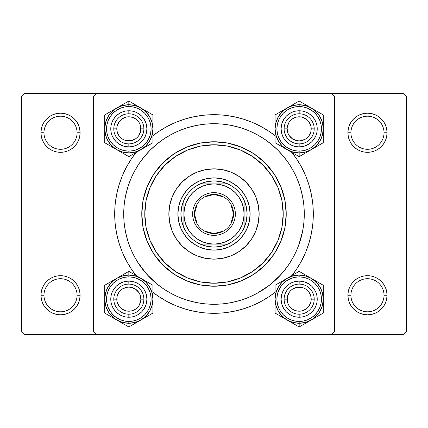 <?xml version="1.0" encoding="UTF-8"?>
<svg xmlns="http://www.w3.org/2000/svg" width="428" height="428" viewBox="0 0 428 428"><rect width="100%" height="100%" fill="white"/><g stroke="black" fill="none" stroke-linecap="round" stroke-linejoin="round"><path stroke-width="0.64" d="M77.072 295.256A16.553 16.553 0 0 0 60.519 278.703A16.553 16.553 0 0 0 43.972 295.256L40.96 295.256A19.56 19.56 0 0 1 60.525 275.691A19.56 19.56 0 0 1 80.084 295.256L77.072 295.256A16.553 16.553 0 0 1 60.519 311.803A16.553 16.553 0 0 1 43.972 295.256A16.553 16.553 0 0 1 60.525 278.703A16.553 16.553 0 0 1 77.072 295.256L80.084 295.256L79.704 291.436L78.592 287.766L76.789 284.385L74.354 281.421L71.39 278.986L68.009 277.184L64.339 276.071L60.519 275.691L56.705 276.071L53.035 277.184L49.653 278.986L46.689 281.421L44.255 284.385L42.452 287.766L41.339 291.436L40.96 295.256L43.972 295.256A16.553 16.553 0 0 0 60.519 311.803A16.553 16.553 0 0 0 77.072 295.256M77.072 132.75A16.553 16.553 0 0 0 60.519 116.197A16.553 16.553 0 0 0 43.972 132.75A16.553 16.553 0 0 1 60.525 116.197A16.553 16.553 0 0 1 77.072 132.75M78.592 140.234L79.704 136.564L80.084 132.744L77.072 132.744A16.553 16.553 0 0 1 60.519 149.297A16.553 16.553 0 0 1 43.972 132.744L40.96 132.744L41.339 136.564L42.452 140.234L44.255 143.615L46.689 146.579L49.653 149.014L53.035 150.816L56.705 151.929L60.519 152.309L64.339 151.929L68.009 150.816L71.39 149.014L74.354 146.579L76.789 143.615L78.592 140.234L79.704 136.564L80.084 132.744L79.704 128.93L78.592 125.26L76.789 121.878L74.354 118.914L71.39 116.48L68.009 114.677L64.339 113.564L60.519 113.185L56.705 113.564L53.035 114.677L49.653 116.48L46.689 118.914L44.255 121.878L42.452 125.26L41.339 128.93L40.96 132.75A19.56 19.56 0 0 1 60.525 113.185A19.56 19.56 0 0 1 80.084 132.75M384.028 132.75A16.553 16.553 0 0 0 367.475 116.197A16.553 16.553 0 0 0 350.928 132.75A16.553 16.553 0 0 1 367.481 116.197A16.553 16.553 0 0 1 384.028 132.75M385.548 140.234L386.661 136.564L387.04 132.744L384.028 132.744A16.553 16.553 0 0 1 367.481 149.297A16.553 16.553 0 0 1 350.928 132.744L347.916 132.744L348.296 136.564L349.409 140.234L351.211 143.615L353.646 146.579L356.61 149.014L359.991 150.816L363.661 151.929L367.481 152.309L371.295 151.929L374.965 150.816L378.347 149.014L381.311 146.579L383.745 143.615L385.548 140.234L386.661 136.564L387.04 132.744L386.661 128.93L385.548 125.26L383.745 121.878L381.311 118.914L378.347 116.48L374.965 114.677L371.295 113.564L367.481 113.185L363.661 113.564L359.991 114.677L356.61 116.48L353.646 118.914L351.211 121.878L349.409 125.26L348.296 128.93L347.916 132.75A19.56 19.56 0 0 1 367.481 113.185A19.56 19.56 0 0 1 387.04 132.75M384.028 295.256A16.553 16.553 0 0 0 367.475 278.703A16.553 16.553 0 0 0 350.928 295.256L347.916 295.256A19.56 19.56 0 0 1 367.481 275.691A19.56 19.56 0 0 1 387.04 295.256L384.028 295.256A16.553 16.553 0 0 1 367.481 311.803A16.553 16.553 0 0 1 350.928 295.256A16.553 16.553 0 0 1 367.481 278.703A16.553 16.553 0 0 1 384.028 295.256L387.04 295.256L386.661 291.436L385.548 287.766L383.745 284.385L381.311 281.421L378.347 278.986L374.965 277.184L371.295 276.071L367.481 275.691L363.661 276.071L359.991 277.184L356.61 278.986L353.646 281.421L351.211 284.385L349.409 287.766L348.296 291.436L347.916 295.256L350.928 295.256A16.553 16.553 0 0 0 367.481 311.803A16.553 16.553 0 0 0 384.028 295.256M313.307 214L304.281 214L313.307 214L312.831 204.268L311.402 194.628L309.032 185.174L305.752 175.994L301.585 167.188L296.572 158.825L291.96 152.48A99.307 99.307 0 0 1 291.96 275.52L296.572 269.175L301.585 260.812L305.752 252.006L309.032 242.826L311.402 233.372L312.831 223.732L313.307 214M114.693 214L115.169 223.732L116.598 233.372L118.968 242.826L122.248 252.006L126.415 260.812L131.428 269.175L136.04 275.52A99.307 99.307 0 0 1 114.693 214L123.719 214L114.693 214A99.307 99.307 0 0 1 136.04 152.48L131.428 158.825L126.415 167.188L122.248 175.994L118.968 185.174L116.598 194.628L115.169 204.268L114.688 214M152.914 135.697A99.307 99.307 0 0 1 275.086 135.697L269.175 131.428L260.812 126.415L252.006 122.248L242.826 118.968L233.372 116.598L223.732 115.169L214 114.688L204.268 115.169L194.628 116.598L185.174 118.968L175.994 122.248L167.188 126.415L158.825 131.428L152.914 135.697M331.368 93.625L24.407 93.625L331.368 93.625L334.375 96.632L334.375 331.368L334.375 96.632L331.368 93.625L403.593 93.625L406.6 96.632L406.6 331.368L406.6 96.632L403.593 93.625L331.363 93.625M93.625 331.368L93.625 96.632L96.632 93.625L93.625 96.632L93.625 331.368L96.632 334.375L93.625 331.368M331.368 334.375L96.632 334.375L403.593 334.375L331.368 334.375L334.375 331.368L331.368 334.375M21.4 331.368L21.4 96.632L24.407 93.625L21.4 96.632L21.4 331.368L24.407 334.375L21.4 331.368M96.637 334.375L24.407 334.375L96.637 334.375M406.6 331.368L403.593 334.375L406.6 331.368M349.409 302.74L348.296 299.07L347.916 295.25L348.296 299.07L349.409 302.74L351.211 306.122L353.646 309.086L356.61 311.52L359.991 313.323L363.661 314.436L367.481 314.815L371.295 314.436L374.965 313.323L378.347 311.52L381.311 309.086L383.745 306.122L385.548 302.74L386.661 299.07L387.04 295.256L386.661 291.436L385.548 287.766M42.452 302.74L41.339 299.07L40.96 295.25L41.339 299.07L42.452 302.74L44.255 306.122L46.689 309.086L49.653 311.52L53.035 313.323L56.705 314.436L60.519 314.815L64.339 314.436L68.009 313.323L71.39 311.52L74.354 309.086L76.789 306.122L78.592 302.74L79.704 299.07L80.084 295.256L79.704 291.436L78.592 287.766M378.347 278.986L374.965 277.184M359.991 277.184L356.61 278.986M349.409 287.766L348.296 291.436L347.916 295.256A19.56 19.56 0 0 0 367.475 314.815A19.56 19.56 0 0 0 387.04 295.256L386.661 299.07L385.548 302.74M356.61 311.52L359.991 313.323M374.965 313.323L378.347 311.52M387.04 132.744A19.56 19.56 0 0 1 367.475 152.309A19.56 19.56 0 0 1 347.916 132.744L350.928 132.744A16.553 16.553 0 0 0 367.481 149.297A16.553 16.553 0 0 0 384.028 132.744L387.04 132.744L386.661 128.93L385.548 125.26M378.347 116.48L374.965 114.677M359.991 114.677L356.61 116.48M349.409 125.26L348.296 128.93L347.916 132.75M347.916 132.744L348.296 136.564L349.409 140.234M356.61 149.014L359.991 150.816M374.965 150.816L378.347 149.014M80.084 132.744A19.56 19.56 0 0 1 60.519 152.309A19.56 19.56 0 0 1 40.96 132.744L43.972 132.744A16.553 16.553 0 0 0 60.519 149.297A16.553 16.553 0 0 0 77.072 132.744L80.084 132.744L79.704 128.93L78.592 125.26M71.39 116.48L68.009 114.677M53.035 114.677L49.653 116.48M42.452 125.26L41.339 128.93L40.96 132.75M40.96 132.744L41.339 136.564L42.452 140.234M49.653 149.014L53.035 150.816M68.009 150.816L71.39 149.014M71.39 278.986L68.009 277.184M53.035 277.184L49.653 278.986M42.452 287.766L41.339 291.436L40.96 295.256A19.56 19.56 0 0 0 60.519 314.815A19.56 19.56 0 0 0 80.084 295.256L79.704 299.07L78.592 302.74M49.653 311.52L53.035 313.323M68.009 313.323L71.39 311.52M152.914 292.303L158.825 296.572L167.188 301.585L175.994 305.752L185.174 309.032L194.628 311.402L204.268 312.831L214 313.307L223.732 312.831L233.372 311.402L242.826 309.032L252.006 305.752L260.812 301.585L269.175 296.572L275.086 292.303A99.307 99.307 0 0 1 152.914 292.303M304.281 214.032L303.848 205.151L302.548 196.388L300.392 187.79L297.406 179.45L293.619 171.441L289.066 163.844L283.791 156.728L277.836 150.164L271.272 144.209L264.156 138.934L256.559 134.381L248.55 130.594L240.21 127.608L231.612 125.452L222.849 124.152L214 123.719L205.151 124.152L196.388 125.452L187.79 127.608L179.45 130.594L171.441 134.381L163.844 138.934L156.728 144.209L150.164 150.164L144.209 156.728L138.934 163.844L134.381 171.441L130.594 179.45L127.608 187.79L125.452 196.388L124.152 205.151L123.719 214L124.152 222.849L125.452 231.612L127.608 240.21L130.594 248.55L134.381 256.559L138.934 264.156L144.209 271.272L150.164 277.836L156.728 283.791L163.844 289.066L171.441 293.619L179.45 297.406L187.79 300.392L196.388 302.548L205.151 303.848L214 304.281L222.849 303.848L231.612 302.548L240.21 300.392L248.55 297.406L256.559 293.619L264.156 289.066L271.272 283.791L277.836 277.836L283.791 271.272L289.066 264.156L293.619 256.559L297.406 248.55L300.392 240.21L302.548 231.612L303.848 222.849L304.281 214A90.281 90.281 0 0 1 214 304.281A90.281 90.281 0 0 1 123.719 214L123.719 214.032M256.404 293.704L269.062 285.546M270.389 284.508L280.886 274.637M298.915 244.656L302.73 230.676M137.249 261.54L146.242 273.663M147.114 274.637L157.611 284.508M245.907 182.066A45.143 45.143 0 0 0 231.281 172.297L239.081 176.464L245.918 182.082L251.536 188.919L255.703 196.725L258.271 205.194L259.143 214L258.271 222.806L255.703 231.275L251.536 239.081L245.918 245.918L239.081 251.536L231.275 255.703L222.806 258.271L214 259.143L205.194 258.271L196.725 255.703L188.919 251.536L182.082 245.918L176.464 239.081L172.297 231.275L169.729 222.806L168.857 214A45.143 45.143 0 0 1 214 168.857A45.143 45.143 0 0 1 259.143 214A45.143 45.143 0 0 0 245.934 182.093M182.066 182.093A45.143 45.143 0 0 0 172.297 196.72L176.464 188.919L182.082 182.082L188.919 176.464L196.725 172.297L205.194 169.729L214 168.857L222.806 169.729L231.275 172.297A45.143 45.143 0 0 0 182.093 182.066M286.225 214L283.218 214A69.218 69.218 0 0 1 214 283.218A69.218 69.218 0 0 1 144.782 214L141.775 214A72.225 72.225 0 0 0 214 286.225A72.225 72.225 0 0 0 286.225 214A72.225 72.225 0 0 1 214 286.225A72.225 72.225 0 0 1 141.775 214L143.161 199.908L147.275 186.362L153.946 173.875L162.929 162.929L173.875 153.946L186.362 147.275L199.908 143.161L214 141.775L228.092 143.161L241.638 147.275L254.125 153.946L265.071 162.929L274.054 173.875L280.725 186.362L284.839 199.908L286.225 214L284.839 228.092L280.725 241.638L274.054 254.125L265.071 265.071L254.125 274.054L241.638 280.725L228.092 284.839L214 286.225L199.908 284.839L186.362 280.725L173.875 274.054L162.929 265.071L153.946 254.125L147.275 241.638L143.161 228.092L141.775 214A72.225 72.225 0 0 1 214 141.775A72.225 72.225 0 0 1 286.225 214A72.225 72.225 0 0 0 214 141.775A72.225 72.225 0 0 0 141.775 214L144.782 214A69.218 69.218 0 0 1 214 144.782A69.218 69.218 0 0 1 283.218 214L286.225 214M123.719 214A90.281 90.281 0 0 1 214 123.719A90.281 90.281 0 0 1 304.281 214M127.608 240.21L130.594 248.55M240.21 300.392L248.55 297.406M300.392 187.79L297.406 179.45M187.79 127.608L179.45 130.594M247.363 227.819L244.024 234.062L239.536 239.536L234.062 244.024L227.819 247.363L221.046 249.417L214 250.113L206.954 249.417L200.181 247.363L193.938 244.024L188.464 239.536L183.976 234.062L180.637 227.819L178.583 221.046L177.888 214L178.583 206.954L180.637 200.181L183.976 193.938L188.464 188.464L193.938 183.976L200.181 180.637L206.954 178.583L214 177.888L221.046 178.583L227.819 180.637L234.062 183.976L239.536 188.464L244.024 193.938L247.363 200.181L249.417 206.954L250.113 214L249.417 221.046L247.363 227.819L244.024 234.062M283.213 214L281.886 200.497L277.949 187.512L271.55 175.544L262.942 165.058L252.456 156.45L240.488 150.051L227.503 146.114L214 144.787L200.497 146.114L187.512 150.051L175.544 156.45L165.058 165.058L156.45 175.544L150.051 187.512L146.114 200.497L144.787 214L146.114 227.503L150.051 240.488L156.45 252.456L165.058 262.942L175.544 271.55L187.512 277.949L200.497 281.886L214 283.213L227.503 281.886L240.488 277.949L252.456 271.55L262.942 262.942L271.55 252.456L277.949 240.488L281.886 227.503L283.213 214M259.143 214A45.143 45.143 0 0 1 214 259.138A45.143 45.143 0 0 1 168.857 214L169.729 205.194L172.297 196.725M176.464 239.081L182.082 245.918M239.081 251.536L245.918 245.918M251.536 188.919L245.918 182.082M188.919 176.464L182.082 182.082M180.637 200.181L183.976 193.938M188.464 188.464L193.938 183.976L200.181 180.637M227.819 180.637L234.062 183.976M239.536 188.464L244.024 193.938L247.363 200.181M239.536 239.536L234.062 244.024L227.819 247.363M200.181 247.363L193.938 244.024M188.464 239.536L183.976 234.062L180.637 227.819M168.857 214A45.143 45.143 0 0 0 182.066 245.907M182.093 245.934A45.143 45.143 0 0 0 245.907 245.934M245.934 245.907A45.143 45.143 0 0 0 255.703 231.281M113.789 299.167L116.796 299.167A12.038 12.038 0 0 1 128.833 287.129A12.038 12.038 0 0 1 140.871 299.167L143.883 299.167A15.044 15.044 0 0 0 128.833 284.117A15.044 15.044 0 0 0 113.789 299.167A15.044 15.044 0 0 1 128.833 284.117A15.044 15.044 0 0 1 143.883 299.167A15.044 15.044 0 0 1 128.833 314.211A15.044 15.044 0 0 1 113.789 299.167A15.044 15.044 0 0 0 128.833 314.211A15.044 15.044 0 0 0 143.883 299.167L140.871 299.167L139.956 294.56L138.843 292.479L135.521 289.157L131.182 287.359L128.833 287.129L126.485 287.359L122.146 289.157L118.824 292.479L117.716 294.56L117.026 296.818L117.026 301.515L118.824 305.854L120.322 307.679L122.146 309.177L126.485 310.974L131.182 310.974L133.44 310.284L135.521 309.177L138.843 305.854L140.641 301.515L140.871 299.167A12.038 12.038 0 0 1 128.833 311.204A12.038 12.038 0 0 1 116.796 299.167L113.789 299.167M138.843 292.479L137.345 290.655M122.146 289.157L120.322 290.655M118.824 305.854L120.322 307.679M135.521 309.177L137.345 307.679M308.042 276.483L306.271 275.461M299.167 271.357L287.124 278.312A24.08 24.08 0 0 1 311.204 278.312L316.196 282.138L312.542 279.147L308.379 276.921L303.864 275.552L299.167 275.092A24.075 24.075 0 0 1 323.242 299.167A24.075 24.075 0 0 1 299.167 323.242L292.934 322.428L287.124 320.021L282.138 316.196L278.312 311.204L275.905 305.399L275.086 299.167L275.905 292.934L278.312 287.124L282.138 282.138L287.124 278.312L292.934 275.905L299.167 275.086L299.167 276.895A22.267 22.267 0 0 1 321.433 299.167A22.267 22.267 0 0 1 299.167 321.433L299.167 323.242A24.075 24.075 0 0 0 323.242 299.167A24.075 24.075 0 0 0 299.167 275.092L305.399 275.905L311.204 278.312L299.167 271.357L275.086 285.262L275.086 313.066L299.167 326.971L311.204 320.021A24.08 24.08 0 0 1 299.167 323.247L299.167 326.971L323.247 313.066L323.247 285.262L305.004 274.733M299.167 284.117A15.044 15.044 0 0 0 284.117 299.167A15.044 15.044 0 0 0 299.167 314.211L299.167 317.223A18.056 18.056 0 0 1 281.11 299.167A18.056 18.056 0 0 1 299.167 281.11L299.167 284.117A15.044 15.044 0 0 1 314.211 299.167A15.044 15.044 0 0 1 299.167 314.211A15.044 15.044 0 0 1 284.117 299.167A15.044 15.044 0 0 1 299.167 284.117L299.167 281.11L302.687 281.458L306.074 282.485L309.198 284.155L311.932 286.396L314.179 289.135L315.848 292.254L316.875 295.641L317.223 299.167L316.875 302.687L315.848 306.074L314.179 309.198L311.932 311.932L309.198 314.179L306.074 315.848L302.687 316.875L299.167 317.223L295.641 316.875L292.254 315.848L289.135 314.179L286.396 311.932L284.155 309.198L282.485 306.074L281.458 302.687L281.11 299.167L281.458 295.641L282.485 292.254L284.155 289.135L286.396 286.396L289.135 284.155L292.254 282.485L295.641 281.458L299.167 281.11A18.056 18.056 0 0 1 317.223 299.167A18.056 18.056 0 0 1 299.167 317.223L299.167 314.211A15.044 15.044 0 0 0 314.211 299.167A15.044 15.044 0 0 0 299.167 284.117M322.428 292.934L323.247 299.167L322.428 305.399L320.021 311.204L316.196 316.196L311.204 320.021L305.399 322.428L299.167 323.247L303.864 322.776L308.379 321.407L312.542 319.181L316.19 316.19L319.181 312.542L321.407 308.379L322.776 303.864L323.242 299.167L322.776 294.469L321.407 289.954L319.181 285.792L316.19 282.143L320.021 287.124L322.428 292.934M322.428 305.399L320.021 311.204M275.905 292.934L278.312 287.124M299.167 275.092L294.469 275.552L289.954 276.921L285.792 279.147L282.143 282.143L279.147 285.792L276.921 289.954L275.552 294.469L275.092 299.167L275.552 303.864L276.921 308.379L279.147 312.542L282.143 316.19L285.792 319.181L289.954 321.407L294.469 322.776L299.167 323.242A24.075 24.075 0 0 1 275.092 299.167A24.075 24.075 0 0 1 299.167 275.092A24.075 24.075 0 0 0 275.092 299.167A24.075 24.075 0 0 0 299.167 323.242L299.167 321.433L303.511 321.005L307.689 319.737L311.536 317.683L314.912 314.912L317.683 311.536L319.737 307.689L321.005 303.511L321.433 299.167L321.005 294.822L319.737 290.644L317.683 286.792L314.912 283.416L311.536 280.65L307.689 278.591L303.511 277.323L299.167 276.895L294.822 277.323L290.644 278.591L286.792 280.65L283.416 283.416L280.65 286.792L278.591 290.644L277.323 294.822L276.895 299.167L277.323 303.511L278.591 307.689L280.65 311.536L283.416 314.912L286.792 317.683L290.644 319.737L294.822 321.005L299.167 321.433A22.267 22.267 0 0 1 276.895 299.167A22.267 22.267 0 0 1 299.167 276.895L299.167 275.092M280.939 281.881L275.086 285.262L275.086 299.167A24.08 24.08 0 0 1 287.124 278.312L275.086 285.262L275.086 292.008M287.124 320.021A24.08 24.08 0 0 1 275.086 299.167L275.086 313.071L299.167 326.971L299.167 323.247A24.08 24.08 0 0 1 287.124 320.021L283.983 318.207M323.247 299.167A24.08 24.08 0 0 1 311.204 320.021L323.247 313.071L323.247 285.262L311.204 278.312A24.08 24.08 0 0 1 323.247 299.167L323.247 295.545M292.131 275.423L293.324 274.728M287.124 278.312L290.264 276.499M282.191 281.159L283.951 280.142M275.086 295.534L275.086 293.972M275.086 302.789L275.086 299.167M275.086 306.309L275.086 305.533M280.939 316.453L282.122 317.132M292.057 322.867L290.264 321.835M299.167 326.971L293.324 323.6M306.202 322.91L305.004 323.6M311.204 320.021L308.064 321.835M323.247 306.32L323.247 313.066L317.405 316.442M323.247 302.805L323.247 304.356M316.137 317.175L314.35 318.207M323.247 292.014L323.247 292.8M316.212 281.201L317.405 281.892M311.204 278.312L314.35 280.126M284.117 299.167L287.129 299.167A12.038 12.038 0 0 1 299.167 287.129A12.038 12.038 0 0 1 311.204 299.167L314.211 299.167A15.044 15.044 0 0 0 299.167 284.117A15.044 15.044 0 0 0 284.117 299.167A15.044 15.044 0 0 1 299.167 284.117A15.044 15.044 0 0 1 314.211 299.167A15.044 15.044 0 0 1 299.167 314.211A15.044 15.044 0 0 1 284.117 299.167A15.044 15.044 0 0 0 299.167 314.211A15.044 15.044 0 0 0 314.211 299.167L311.204 299.167L310.974 301.515L309.177 305.854L305.854 309.177L301.515 310.974L299.167 311.204L296.818 310.974L292.479 309.177L289.157 305.854L288.044 303.773L287.359 301.515L287.359 296.818L289.157 292.479L290.655 290.655L292.479 289.157L296.818 287.359L301.515 287.359L303.773 288.044L305.854 289.157L309.177 292.479L310.974 296.818L311.204 299.167A12.038 12.038 0 0 1 299.167 311.204A12.038 12.038 0 0 1 287.129 299.167L284.117 299.167M289.157 292.479L290.655 290.655M305.854 289.157L307.679 290.655M309.177 305.854L307.679 307.679M292.479 309.177L290.655 307.679M121.729 322.867L119.936 321.835M128.833 326.971L140.876 320.021A24.08 24.08 0 0 1 116.796 320.021L111.804 316.196L115.458 319.181L119.621 321.407L124.136 322.776L128.833 323.242A24.075 24.075 0 0 1 104.758 299.167A24.075 24.075 0 0 1 128.833 275.092L135.066 275.905L140.876 278.312L145.862 282.138L149.688 287.124L152.095 292.934L152.914 299.167L152.095 305.399L149.688 311.204L145.862 316.196L140.876 320.021L135.066 322.428L128.833 323.247L128.833 321.433A22.267 22.267 0 0 1 106.567 299.167A22.267 22.267 0 0 1 128.833 276.895L128.833 275.092A24.075 24.075 0 0 0 104.758 299.167A24.075 24.075 0 0 0 128.833 323.242L122.601 322.428L116.796 320.021L128.833 326.971L152.914 313.066L152.914 285.262L128.833 271.357L116.796 278.312A24.08 24.08 0 0 1 128.833 275.086L128.833 271.357L104.753 285.262L104.753 313.066L122.997 323.6M128.833 314.211A15.044 15.044 0 0 0 143.883 299.167A15.044 15.044 0 0 0 128.833 284.117L128.833 281.11A18.056 18.056 0 0 1 146.89 299.167A18.056 18.056 0 0 1 128.833 317.223L128.833 314.211A15.044 15.044 0 0 1 113.789 299.167A15.044 15.044 0 0 1 128.833 284.117A15.044 15.044 0 0 1 143.883 299.167A15.044 15.044 0 0 1 128.833 314.211L128.833 317.223L125.313 316.875L121.927 315.848L118.802 314.179L116.068 311.932L113.821 309.198L112.152 306.074L111.125 302.687L110.777 299.167L111.125 295.641L112.152 292.254L113.821 289.135L116.068 286.396L118.802 284.155L121.927 282.485L125.313 281.458L128.833 281.11L132.359 281.458L135.746 282.485L138.865 284.155L141.604 286.396L143.845 289.135L145.515 292.254L146.542 295.641L146.89 299.167L146.542 302.687L145.515 306.074L143.845 309.198L141.604 311.932L138.865 314.179L135.746 315.848L132.359 316.875L128.833 317.223A18.056 18.056 0 0 1 110.777 299.167A18.056 18.056 0 0 1 128.833 281.11L128.833 284.117A15.044 15.044 0 0 0 113.789 299.167A15.044 15.044 0 0 0 128.833 314.211M105.572 305.399L104.753 299.167L105.572 292.934L107.979 287.124L111.804 282.138L116.796 278.312L122.601 275.905L128.833 275.086L124.136 275.552L119.621 276.921L115.458 279.147L111.81 282.143L108.819 285.792L106.593 289.954L105.224 294.469L104.758 299.167L105.224 303.864L106.593 308.379L108.819 312.542L111.81 316.19L107.979 311.204L105.572 305.399M105.572 292.934L107.979 287.124M152.095 305.399L149.688 311.204M128.833 323.242L133.531 322.776L138.046 321.407L142.208 319.181L145.857 316.19L148.853 312.542L151.079 308.379L152.448 303.864L152.908 299.167L152.448 294.469L151.079 289.954L148.853 285.792L145.857 282.143L142.208 279.147L138.046 276.921L133.531 275.552L128.833 275.092A24.075 24.075 0 0 1 152.908 299.167A24.075 24.075 0 0 1 128.833 323.242A24.075 24.075 0 0 0 152.908 299.167A24.075 24.075 0 0 0 128.833 275.092L128.833 276.895L124.489 277.323L120.311 278.591L116.464 280.65L113.088 283.416L110.317 286.792L108.263 290.644L106.995 294.822L106.567 299.167L106.995 303.511L108.263 307.689L110.317 311.536L113.088 314.912L116.464 317.683L120.311 319.737L124.489 321.005L128.833 321.433L133.178 321.005L137.356 319.737L141.208 317.683L144.584 314.912L147.35 311.536L149.409 307.689L150.677 303.511L151.105 299.167L150.677 294.822L149.409 290.644L147.35 286.792L144.584 283.416L141.208 280.65L137.356 278.591L133.178 277.323L128.833 276.895A22.267 22.267 0 0 1 151.105 299.167A22.267 22.267 0 0 1 128.833 321.433L128.833 323.242M147.061 316.453L152.914 313.066L152.914 299.167A24.08 24.08 0 0 1 140.876 320.021L152.914 313.071L152.914 306.32M140.876 278.312A24.08 24.08 0 0 1 152.914 299.167L152.914 285.262L128.833 271.357L128.833 275.086A24.08 24.08 0 0 1 140.876 278.312L144.017 280.126M104.753 299.167A24.08 24.08 0 0 1 116.796 278.312L104.753 285.262L104.753 313.066L116.796 320.021A24.08 24.08 0 0 1 104.753 299.167L104.753 302.789M134.692 323.589L135.869 322.91M140.876 320.021L137.736 321.835M145.809 317.175L144.017 318.207M152.914 302.794L152.914 304.356M152.914 295.545L152.914 299.167M152.914 292.019L152.914 292.8M147.061 281.881L145.878 281.201M135.944 275.461L137.736 276.499M128.833 271.357L134.676 274.728M121.798 275.423L122.997 274.733M116.796 278.312L119.936 276.499M104.753 292.008L104.753 285.262L110.595 281.892M104.753 295.523L104.753 293.972M111.863 281.159L113.65 280.126M104.753 306.314L104.753 305.533M111.788 317.132L110.595 316.442M116.796 320.021L113.65 318.207M143.883 128.833L140.871 128.833A12.038 12.038 0 0 1 128.833 140.871A12.038 12.038 0 0 1 116.796 128.833L113.789 128.833A15.044 15.044 0 0 0 128.833 143.883A15.044 15.044 0 0 0 143.883 128.833A15.044 15.044 0 0 1 128.833 143.883A15.044 15.044 0 0 1 113.789 128.833A15.044 15.044 0 0 1 128.833 113.789A15.044 15.044 0 0 1 143.883 128.833A15.044 15.044 0 0 0 128.833 113.789A15.044 15.044 0 0 0 113.789 128.833L116.796 128.833L117.026 126.485L118.824 122.146L122.146 118.824L126.485 117.026L128.833 116.796L131.182 117.026L135.521 118.824L138.843 122.146L139.956 124.227L140.641 126.485L140.641 131.182L138.843 135.521L137.345 137.345L135.521 138.843L131.182 140.641L126.485 140.641L124.227 139.956L122.146 138.843L118.824 135.521L117.026 131.182L116.796 128.833A12.038 12.038 0 0 1 128.833 116.796A12.038 12.038 0 0 1 140.871 128.833L143.883 128.833M138.843 135.521L137.345 137.345M122.146 138.843L120.322 137.345M118.824 122.146L120.322 120.322M135.521 118.824L137.345 120.322M314.211 128.833L311.204 128.833A12.038 12.038 0 0 1 299.167 140.871A12.038 12.038 0 0 1 287.129 128.833L284.117 128.833A15.044 15.044 0 0 0 299.167 143.883A15.044 15.044 0 0 0 314.211 128.833A15.044 15.044 0 0 1 299.167 143.883A15.044 15.044 0 0 1 284.117 128.833A15.044 15.044 0 0 1 299.167 113.789A15.044 15.044 0 0 1 314.211 128.833A15.044 15.044 0 0 0 299.167 113.789A15.044 15.044 0 0 0 284.117 128.833L287.129 128.833L288.044 133.44L289.157 135.521L292.479 138.843L296.818 140.641L299.167 140.871L301.515 140.641L305.854 138.843L309.177 135.521L310.284 133.44L310.974 131.182L310.974 126.485L309.177 122.146L307.679 120.322L305.854 118.824L301.515 117.026L296.818 117.026L294.56 117.716L292.479 118.824L289.157 122.146L287.359 126.485L287.129 128.833A12.038 12.038 0 0 1 299.167 116.796A12.038 12.038 0 0 1 311.204 128.833L314.211 128.833M289.157 135.521L290.655 137.345M305.854 138.843L307.679 137.345M309.177 122.146L307.679 120.322M292.479 118.824L290.655 120.322M306.271 105.133L308.064 106.165M299.167 101.029L287.124 107.979A24.08 24.08 0 0 1 311.204 107.979L316.196 111.804L312.542 108.819L308.379 106.593L303.864 105.224L299.167 104.758A24.075 24.075 0 0 1 323.242 128.833A24.075 24.075 0 0 1 299.167 152.908L292.934 152.095L287.124 149.688L282.138 145.862L278.312 140.876L275.905 135.066L275.086 128.833L275.905 122.601L278.312 116.796L282.138 111.804L287.124 107.979L292.934 105.572L299.167 104.753L299.167 106.567A22.267 22.267 0 0 1 321.433 128.833A22.267 22.267 0 0 1 299.167 151.105L299.167 152.908A24.075 24.075 0 0 0 323.242 128.833A24.075 24.075 0 0 0 299.167 104.758L305.399 105.572L311.204 107.979L299.167 101.029L275.086 114.929L275.086 142.738L299.167 156.643L311.204 149.688A24.08 24.08 0 0 1 299.167 152.914L299.167 156.643L323.247 142.738L323.247 114.929L305.004 104.4M299.167 113.789A15.044 15.044 0 0 0 284.117 128.833A15.044 15.044 0 0 0 299.167 143.883L299.167 146.89A18.056 18.056 0 0 1 281.11 128.833A18.056 18.056 0 0 1 299.167 110.777L299.167 113.789A15.044 15.044 0 0 1 314.211 128.833A15.044 15.044 0 0 1 299.167 143.883A15.044 15.044 0 0 1 284.117 128.833A15.044 15.044 0 0 1 299.167 113.789L299.167 110.777L302.687 111.125L306.074 112.152L309.198 113.821L311.932 116.068L314.179 118.802L315.848 121.927L316.875 125.313L317.223 128.833L316.875 132.359L315.848 135.746L314.179 138.865L311.932 141.604L309.198 143.845L306.074 145.515L302.687 146.542L299.167 146.89L295.641 146.542L292.254 145.515L289.135 143.845L286.396 141.604L284.155 138.865L282.485 135.746L281.458 132.359L281.11 128.833L281.458 125.313L282.485 121.927L284.155 118.802L286.396 116.068L289.135 113.821L292.254 112.152L295.641 111.125L299.167 110.777A18.056 18.056 0 0 1 317.223 128.833A18.056 18.056 0 0 1 299.167 146.89L299.167 143.883A15.044 15.044 0 0 0 314.211 128.833A15.044 15.044 0 0 0 299.167 113.789M322.428 122.601L323.247 128.833L322.428 135.066L320.021 140.876L316.196 145.862L311.204 149.688L305.399 152.095L299.167 152.914L303.864 152.448L308.379 151.079L312.542 148.853L316.19 145.857L319.181 142.208L321.407 138.046L322.776 133.531L323.242 128.833L322.776 124.136L321.407 119.621L319.181 115.458L316.19 111.81L320.021 116.796L322.428 122.601M322.428 135.066L320.021 140.876M275.905 122.601L278.312 116.796M299.167 104.758L294.469 105.224L289.954 106.593L285.792 108.819L282.143 111.81L279.147 115.458L276.921 119.621L275.552 124.136L275.092 128.833L275.552 133.531L276.921 138.046L279.147 142.208L282.143 145.857L285.792 148.853L289.954 151.079L294.469 152.448L299.167 152.908A24.075 24.075 0 0 1 275.092 128.833A24.075 24.075 0 0 1 299.167 104.758A24.075 24.075 0 0 0 275.092 128.833A24.075 24.075 0 0 0 299.167 152.908L299.167 151.105L303.511 150.677L307.689 149.409L311.536 147.35L314.912 144.584L317.683 141.208L319.737 137.356L321.005 133.178L321.433 128.833L321.005 124.489L319.737 120.311L317.683 116.464L314.912 113.088L311.536 110.317L307.689 108.263L303.511 106.995L299.167 106.567L294.822 106.995L290.644 108.263L286.792 110.317L283.416 113.088L280.65 116.464L278.591 120.311L277.323 124.489L276.895 128.833L277.323 133.178L278.591 137.356L280.65 141.208L283.416 144.584L286.792 147.35L290.644 149.409L294.822 150.677L299.167 151.105A22.267 22.267 0 0 1 276.895 128.833A22.267 22.267 0 0 1 299.167 106.567L299.167 104.758M280.939 111.547L275.086 114.934L275.086 128.833A24.08 24.08 0 0 1 287.124 107.979L275.086 114.929L275.086 121.68M287.124 149.688A24.08 24.08 0 0 1 275.086 128.833L275.086 142.738L299.167 156.643L299.167 152.914A24.08 24.08 0 0 1 287.124 149.688L283.983 147.874M323.247 128.833A24.08 24.08 0 0 1 311.204 149.688L323.247 142.738L323.247 114.934L311.204 107.979A24.08 24.08 0 0 1 323.247 128.833L323.247 125.211M293.308 104.411L292.131 105.09M287.124 107.979L290.264 106.165M282.191 110.825L283.983 109.793M275.086 125.206L275.086 123.644M275.086 132.455L275.086 128.833M275.086 135.981L275.086 135.2M280.939 146.119L282.122 146.799M292.057 152.539L290.264 151.501M299.167 156.643L293.324 153.272M306.202 152.577L305.004 153.267M311.204 149.688L308.064 151.501M323.247 135.992L323.247 142.738L317.405 146.109M323.247 132.477L323.247 134.028M316.137 146.841L314.35 147.874M323.247 121.686L323.247 122.467M316.212 110.868L317.405 111.558M311.204 107.979L314.35 109.793M119.958 151.517L121.729 152.539M128.833 156.643L140.876 149.688A24.08 24.08 0 0 1 116.796 149.688L111.804 145.862L115.458 148.853L119.621 151.079L124.136 152.448L128.833 152.908A24.075 24.075 0 0 1 104.758 128.833A24.075 24.075 0 0 1 128.833 104.758L135.066 105.572L140.876 107.979L145.862 111.804L149.688 116.796L152.095 122.601L152.914 128.833L152.095 135.066L149.688 140.876L145.862 145.862L140.876 149.688L135.066 152.095L128.833 152.914L128.833 151.105A22.267 22.267 0 0 1 106.567 128.833A22.267 22.267 0 0 1 128.833 106.567L128.833 104.758A24.075 24.075 0 0 0 104.758 128.833A24.075 24.075 0 0 0 128.833 152.908L122.601 152.095L116.796 149.688L128.833 156.643L152.914 142.738L152.914 114.929L128.833 101.029L116.796 107.979A24.08 24.08 0 0 1 128.833 104.753L128.833 101.029L104.753 114.929L104.753 142.738L122.997 153.267M128.833 143.883A15.044 15.044 0 0 0 143.883 128.833A15.044 15.044 0 0 0 128.833 113.789L128.833 110.777A18.056 18.056 0 0 1 146.89 128.833A18.056 18.056 0 0 1 128.833 146.89L128.833 143.883A15.044 15.044 0 0 1 113.789 128.833A15.044 15.044 0 0 1 128.833 113.789A15.044 15.044 0 0 1 143.883 128.833A15.044 15.044 0 0 1 128.833 143.883L128.833 146.89L125.313 146.542L121.927 145.515L118.802 143.845L116.068 141.604L113.821 138.865L112.152 135.746L111.125 132.359L110.777 128.833L111.125 125.313L112.152 121.927L113.821 118.802L116.068 116.068L118.802 113.821L121.927 112.152L125.313 111.125L128.833 110.777L132.359 111.125L135.746 112.152L138.865 113.821L141.604 116.068L143.845 118.802L145.515 121.927L146.542 125.313L146.89 128.833L146.542 132.359L145.515 135.746L143.845 138.865L141.604 141.604L138.865 143.845L135.746 145.515L132.359 146.542L128.833 146.89A18.056 18.056 0 0 1 110.777 128.833A18.056 18.056 0 0 1 128.833 110.777L128.833 113.789A15.044 15.044 0 0 0 113.789 128.833A15.044 15.044 0 0 0 128.833 143.883M105.572 135.066L104.753 128.833L105.572 122.601L107.979 116.796L111.804 111.804L116.796 107.979L122.601 105.572L128.833 104.753L124.136 105.224L119.621 106.593L115.458 108.819L111.81 111.81L108.819 115.458L106.593 119.621L105.224 124.136L104.758 128.833L105.224 133.531L106.593 138.046L108.819 142.208L111.81 145.857L107.979 140.876L105.572 135.066M105.572 122.601L107.979 116.796M152.095 135.066L149.688 140.876M128.833 152.908L133.531 152.448L138.046 151.079L142.208 148.853L145.857 145.857L148.853 142.208L151.079 138.046L152.448 133.531L152.908 128.833L152.448 124.136L151.079 119.621L148.853 115.458L145.857 111.81L142.208 108.819L138.046 106.593L133.531 105.224L128.833 104.758A24.075 24.075 0 0 1 152.908 128.833A24.075 24.075 0 0 1 128.833 152.908A24.075 24.075 0 0 0 152.908 128.833A24.075 24.075 0 0 0 128.833 104.758L128.833 106.567L124.489 106.995L120.311 108.263L116.464 110.317L113.088 113.088L110.317 116.464L108.263 120.311L106.995 124.489L106.567 128.833L106.995 133.178L108.263 137.356L110.317 141.208L113.088 144.584L116.464 147.35L120.311 149.409L124.489 150.677L128.833 151.105L133.178 150.677L137.356 149.409L141.208 147.35L144.584 144.584L147.35 141.208L149.409 137.356L150.677 133.178L151.105 128.833L150.677 124.489L149.409 120.311L147.35 116.464L144.584 113.088L141.208 110.317L137.356 108.263L133.178 106.995L128.833 106.567A22.267 22.267 0 0 1 151.105 128.833A22.267 22.267 0 0 1 128.833 151.105L128.833 152.908M147.061 146.119L152.914 142.738L152.914 128.833A24.08 24.08 0 0 1 140.876 149.688L152.914 142.738L152.914 135.992M140.876 107.979A24.08 24.08 0 0 1 152.914 128.833L152.914 114.929L128.833 101.029L128.833 104.753A24.08 24.08 0 0 1 140.876 107.979L144.017 109.793M104.753 128.833A24.08 24.08 0 0 1 116.796 107.979L104.753 114.929L104.753 142.738L116.796 149.688A24.08 24.08 0 0 1 104.753 128.833L104.753 132.455M135.869 152.577L134.676 153.272M140.876 149.688L137.736 151.501M145.809 146.841L144.049 147.858M152.914 132.466L152.914 134.028M152.914 125.211L152.914 128.833M152.914 121.691L152.914 122.467M147.061 111.547L145.878 110.868M135.944 105.133L137.736 106.165M128.833 101.029L134.676 104.4M121.798 105.09L122.997 104.4M116.796 107.979L119.936 106.165M104.753 121.68L104.753 114.934L110.595 111.558M104.753 125.195L104.753 123.644M111.863 110.825L113.65 109.793M104.753 135.986L104.753 135.2M111.788 146.799L110.595 146.109M116.796 149.688L113.65 147.874M223.544 231.077L214 233.56A19.56 19.56 0 0 0 233.56 214A19.56 19.56 0 0 0 214 194.44L214 192.632A21.368 21.368 0 0 1 235.368 214A21.368 21.368 0 0 1 214 235.368L214 194.44A19.56 19.56 0 0 1 233.56 214A19.56 19.56 0 0 1 214 233.56L204.456 231.077M204.456 196.923L214 194.44L223.544 196.923M230.767 203.926L233.56 214L230.767 224.074M183.906 227.792A33.106 33.106 0 0 1 183.906 200.208L181.659 206.943L180.9 214L181.659 221.057L183.906 227.792A33.1 33.1 0 0 0 200.208 244.094L206.943 246.341L214 247.1A33.106 33.106 0 0 1 200.208 244.094L227.792 244.094A33.106 33.106 0 0 1 214 247.1L221.057 246.341L227.792 244.094A33.1 33.1 0 0 0 244.094 227.792L246.341 221.057L247.1 214L246.341 206.943L244.094 200.208A33.106 33.106 0 0 1 244.094 227.792L244.094 200.208A33.1 33.1 0 0 0 227.792 183.906L221.057 181.659L214 180.9L206.943 181.659L200.208 183.906A33.106 33.106 0 0 1 214 180.894L214 177.888A36.113 36.113 0 0 0 177.888 214A36.113 36.113 0 0 0 214 250.113L214 247.1L214 250.113A36.113 36.113 0 0 1 177.888 214A36.113 36.113 0 0 1 214 177.888A36.113 36.113 0 0 1 250.113 214A36.113 36.113 0 0 1 214 250.113A36.113 36.113 0 0 0 250.113 214A36.113 36.113 0 0 0 214 177.888L214 180.894A33.106 33.106 0 0 1 227.792 183.906L200.208 183.906A33.1 33.1 0 0 0 183.906 200.208L183.906 227.792A33.106 33.106 0 0 0 200.208 244.094L214 244.094L219.869 243.516L225.519 241.804L230.719 239.022L235.277 235.277L239.022 230.719L241.804 225.519L243.516 219.869L244.094 214L243.516 208.131L241.804 202.481L239.022 197.281L235.277 192.723L230.719 188.978L225.519 186.196L219.869 184.484L214 183.906L208.131 184.484L202.481 186.196L197.281 188.978L192.723 192.723L188.978 197.281L186.196 202.481L184.484 208.131L183.906 214L184.484 219.869L186.196 225.519L188.978 230.719L192.723 235.277L197.281 239.022L202.481 241.804L208.131 243.516L214 244.094L227.792 244.094A33.106 33.106 0 0 0 244.094 227.792L244.094 200.208A33.106 33.106 0 0 0 227.792 183.906L200.208 183.906A33.106 33.106 0 0 0 183.906 200.208L183.906 214A30.094 30.094 0 0 1 214 183.906A30.094 30.094 0 0 1 244.094 214A30.094 30.094 0 0 1 214 244.094A30.094 30.094 0 0 1 183.906 214L183.906 227.792M214 192.632L218.168 193.044L222.175 194.259L225.872 196.233L229.108 198.892L231.767 202.128L233.742 205.825L234.956 209.832L235.368 214L234.956 218.168L233.742 222.175L231.767 225.872L229.108 229.108L225.872 231.767L222.175 233.742L218.168 234.956L214 235.368L209.832 234.956L205.825 233.742L202.128 231.767L198.892 229.108L196.233 225.872L194.259 222.175L193.044 218.168L192.632 214L193.044 209.832L194.259 205.825L196.233 202.128L198.892 198.892L202.128 196.233L205.825 194.259L209.832 193.044L214 192.632L214 233.56A19.56 19.56 0 0 1 194.44 214A19.56 19.56 0 0 1 214 194.44A19.56 19.56 0 0 0 194.44 214A19.56 19.56 0 0 0 214 233.56L214 235.368A21.368 21.368 0 0 1 192.632 214A21.368 21.368 0 0 1 214 192.632M197.233 224.074L194.44 214L197.233 203.926"/></g></svg>
